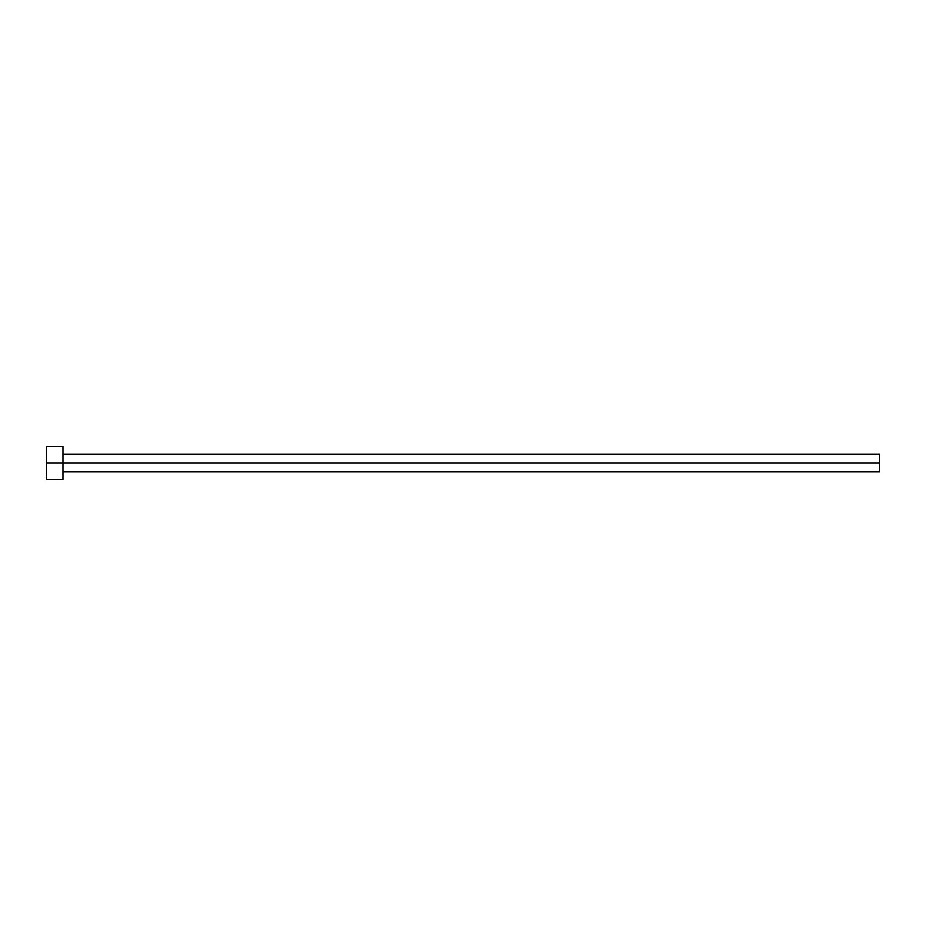 <?xml version="1.0" encoding="UTF-8"?>
<svg xmlns="http://www.w3.org/2000/svg" width="926" height="926" viewBox="0 0 926 926"><rect width="100%" height="100%" fill="white"/><g stroke="black" fill="none" stroke-linecap="round" stroke-linejoin="round"><path stroke-width="1.39" d="M46.3 479.668L46.3 446.332L46.3 463L879.7 463L879.7 471.751L879.7 463L46.3 463L46.3 479.668L62.968 479.668L62.968 446.332L62.968 479.668M879.7 463L879.7 454.249L879.7 463M62.968 471.751L879.7 471.751M46.3 446.332L62.968 446.332M62.968 454.249L879.7 454.249"/></g></svg>
